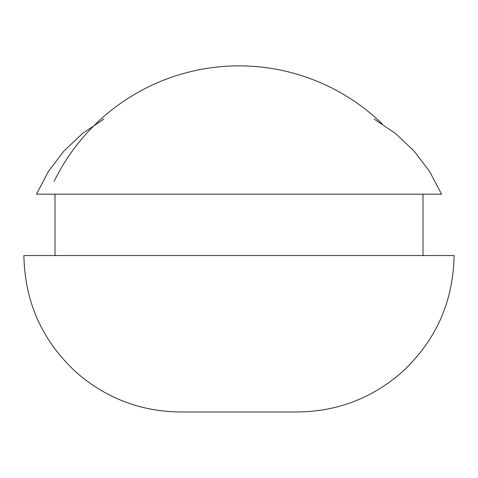 <?xml version="1.0" encoding="UTF-8"?>
<svg xmlns="http://www.w3.org/2000/svg" width="478" height="478" viewBox="0 0 478 478"><rect width="100%" height="100%" fill="white"/><g stroke="black" fill="none" stroke-linecap="round" stroke-linejoin="round"><path stroke-width="0.72" d="M180.349 411.982L180.337 411.982C141.357 411.54 107.042 398.658 77.394 373.342C42.602 341.782 24.772 302.514 23.9 255.545L454.1 255.545C453.228 302.514 435.398 341.782 400.606 373.342C370.958 398.658 336.643 411.54 297.663 411.982L180.337 411.982L297.663 411.982M374.131 119.07L395.414 133.41L414.062 151.03L429.585 171.465L441.553 194.164L36.448 194.164L48.415 171.465L63.938 151.03L82.586 133.41L103.869 119.07M382.298 123.981A205.731 205.731 0 0 0 54.175 181.24M423 255.545L423 194.164M55 255.545L55 194.164"/></g></svg>
